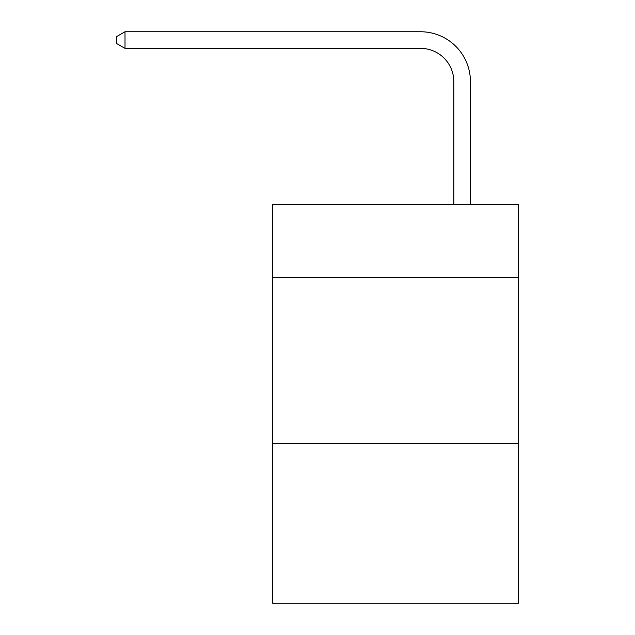 <?xml version="1.0" encoding="UTF-8"?>
<svg xmlns="http://www.w3.org/2000/svg" width="635" height="635" viewBox="0 0 635 635"><rect width="100%" height="100%" fill="white"/><g stroke="black" fill="none" stroke-linecap="round" stroke-linejoin="round"><path stroke-width="0.95" d="M518.636 277.439L518.636 204.295L272.621 204.295L272.621 277.439L518.636 277.439L518.636 603.25L272.621 603.25L272.621 277.439M518.636 443.667L272.621 443.667M453.811 204.295L453.811 81.621A33.242 33.242 124.9 0 0 420.56 48.371L125.008 48.371L116.364 43.386L116.364 36.735L125.008 31.75L420.56 31.75A49.871 49.871 -55.1 0 1 470.432 81.621L470.432 204.295M453.811 81.621A33.242 33.242 124.9 0 0 420.56 48.371A33.242 33.242 124.9 0 1 453.811 81.621A33.242 33.242 124.9 0 0 420.56 48.371A33.242 33.242 124.9 0 1 453.811 81.621M125.008 48.371L125.008 31.75L420.56 31.75"/></g></svg>
